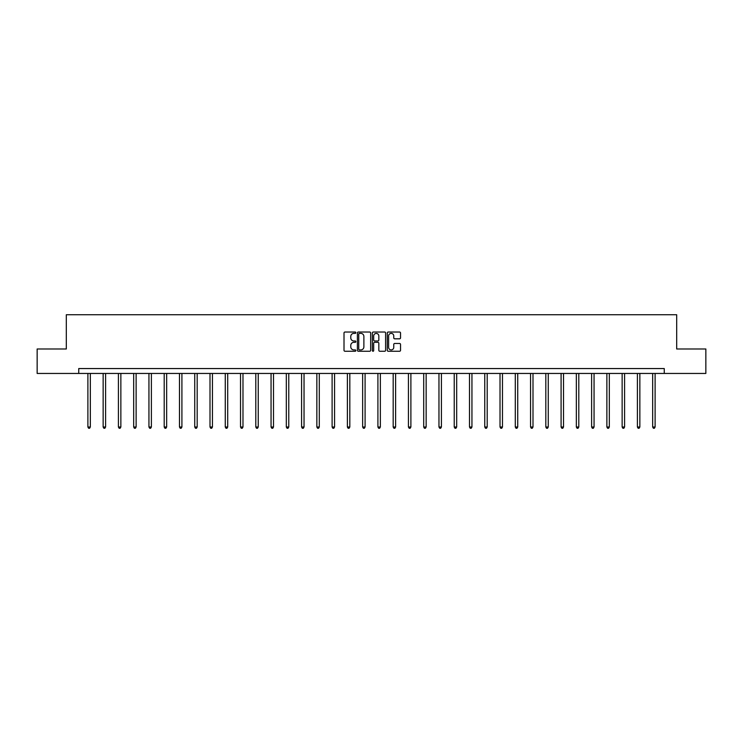 <?xml version="1.0" encoding="UTF-8"?>
<svg xmlns="http://www.w3.org/2000/svg" width="743" height="743" viewBox="0 0 743 743"><rect width="100%" height="100%" fill="white"/><g stroke="black" fill="none" stroke-linecap="round" stroke-linejoin="round"><path stroke-width="1.11" d="M355.841 332.715A0.669 0.669 0 0 0 355.173 332.037L344.966 332.037A0.957 0.957 0 0 0 344.009 333.003L344.009 350.287A0.957 0.957 0 0 0 344.966 351.253L355.173 351.253A0.669 0.669 0 0 0 355.841 350.575A0.669 0.669 0 0 0 355.173 349.907L353.854 349.907A3.074 3.074 0 0 1 350.78 346.832L350.78 345.393A3.074 3.074 0 0 1 353.854 342.319L355.173 342.319A0.669 0.669 0 0 0 355.841 341.65A0.669 0.669 0 0 0 355.173 340.972L353.854 340.972A3.074 3.074 0 0 1 350.78 337.898L350.78 336.458A3.074 3.074 0 0 1 353.854 333.384L355.173 333.384A0.669 0.669 0 0 0 355.841 332.715M399.567 338.817A0.957 0.957 0 0 0 400.533 337.851L400.533 333.003A0.957 0.957 0 0 0 399.567 332.037L388.236 332.037A0.957 0.957 0 0 0 387.279 333.003L387.279 350.287A0.957 0.957 0 0 0 388.236 351.253L399.567 351.253A0.957 0.957 0 0 0 400.533 350.287L400.533 344.436A0.957 0.957 0 0 0 399.567 343.47L394.719 343.47A0.957 0.957 0 0 0 393.762 344.436L393.762 347.334A2.573 2.573 0 0 1 391.189 349.907A2.573 2.573 0 0 1 388.617 347.334L388.617 335.957A2.573 2.573 0 0 1 391.189 333.384A2.573 2.573 0 0 1 393.762 335.957L393.762 337.851A0.957 0.957 0 0 0 394.719 338.817L399.567 338.817M78.739 373.45L37.15 373.45L37.15 348.987L66.313 348.987L66.313 314.735L676.687 314.735L676.687 348.987L705.85 348.987L705.85 373.45L664.261 373.45L664.261 368.556L78.739 368.556L78.739 373.45L664.261 373.45M370.664 333.003A0.957 0.957 0 0 0 369.698 332.037L358.367 332.037A0.957 0.957 0 0 0 357.402 333.003L357.402 350.287A0.957 0.957 0 0 0 358.367 351.253L369.698 351.253A0.957 0.957 0 0 0 370.664 350.287L370.664 333.003M373.302 332.037L384.633 332.037A0.957 0.957 0 0 1 385.598 333.003L385.598 350.287A0.957 0.957 0 0 1 384.633 351.253L379.784 351.253A0.957 0.957 0 0 1 378.828 350.287L378.828 343.275A0.957 0.957 0 0 0 377.862 342.319L374.648 342.319A0.957 0.957 0 0 0 373.683 343.275L373.683 350.575A0.669 0.669 0 0 1 373.014 351.253A0.669 0.669 0 0 1 372.336 350.575L372.336 333.003A0.957 0.957 0 0 1 373.302 332.037M359.426 333.384A0.669 0.669 0 0 0 358.748 334.062L358.748 349.238A0.669 0.669 0 0 0 359.426 349.907L360.819 349.907A3.074 3.074 0 0 0 363.884 346.832L363.884 336.458A3.074 3.074 0 0 0 360.819 333.384L359.426 333.384M378.828 336.003A2.573 2.573 0 0 0 376.255 333.431A2.573 2.573 0 0 0 373.683 336.003L373.683 340.015A0.957 0.957 0 0 0 374.648 340.972L377.862 340.972A0.957 0.957 0 0 0 378.828 340.015L378.828 336.003M87.888 373.45L87.888 426.993L90.33 426.993L90.33 373.45M90.33 426.993L89.597 428.265L88.621 428.265L87.888 426.993M103.147 373.45L103.147 426.993L105.599 426.993L105.599 373.45M105.599 426.993L104.865 428.265L103.881 428.265L103.147 426.993M118.416 373.45L118.416 426.993L120.858 426.993L120.858 373.45M120.858 426.993L120.125 428.265L119.149 428.265L118.416 426.993M133.675 373.45L133.675 426.993L136.127 426.993L136.127 373.45M136.127 426.993L135.393 428.265L134.409 428.265L133.675 426.993M148.944 373.45L148.944 426.993L151.386 426.993L151.386 373.45M151.386 426.993L150.653 428.265L149.677 428.265L148.944 426.993M164.203 373.45L164.203 426.993L166.655 426.993L166.655 373.45M166.655 426.993L165.921 428.265L164.937 428.265L164.203 426.993M179.472 373.45L179.472 426.993L181.914 426.993L181.914 373.45M181.914 426.993L181.181 428.265L180.205 428.265L179.472 426.993M194.74 373.45L194.74 426.993L197.183 426.993L197.183 373.45M197.183 426.993L196.449 428.265L195.474 428.265L194.74 426.993M210 373.45L210 426.993L212.442 426.993L212.442 373.45M212.442 426.993L211.709 428.265L210.733 428.265L210 426.993M225.268 373.45L225.268 426.993L227.711 426.993L227.711 373.45M227.711 426.993L226.977 428.265L226.002 428.265L225.268 426.993M240.528 373.45L240.528 426.993L242.98 426.993L242.98 373.45M242.98 426.993L242.246 428.265L241.261 428.265L240.528 426.993M255.796 373.45L255.796 426.993L258.239 426.993L258.239 373.45M258.239 426.993L257.505 428.265L256.53 428.265L255.796 426.993M271.056 373.45L271.056 426.993L273.508 426.993L273.508 373.45M273.508 426.993L272.774 428.265L271.789 428.265L271.056 426.993M286.324 373.45L286.324 426.993L288.767 426.993L288.767 373.45M288.767 426.993L288.033 428.265L287.058 428.265L286.324 426.993M301.584 373.45L301.584 426.993L304.036 426.993L304.036 373.45M304.036 426.993L303.302 428.265L302.317 428.265L301.584 426.993M316.852 373.45L316.852 426.993L319.295 426.993L319.295 373.45M319.295 426.993L318.561 428.265L317.586 428.265L316.852 426.993M332.112 373.45L332.112 426.993L334.564 426.993L334.564 373.45M334.564 426.993L333.83 428.265L332.845 428.265L332.112 426.993M347.38 373.45L347.38 426.993L349.823 426.993L349.823 373.45M349.823 426.993L349.089 428.265L348.114 428.265L347.38 426.993M362.649 373.45L362.649 426.993L365.092 426.993L365.092 373.45M365.092 426.993L364.358 428.265L363.383 428.265L362.649 426.993M377.908 373.45L377.908 426.993L380.351 426.993L380.351 373.45M380.351 426.993L379.617 428.265L378.642 428.265L377.908 426.993M393.177 373.45L393.177 426.993L395.62 426.993L395.62 373.45M395.62 426.993L394.886 428.265L393.911 428.265L393.177 426.993M408.436 373.45L408.436 426.993L410.888 426.993L410.888 373.45M410.888 426.993L410.155 428.265L409.17 428.265L408.436 426.993M423.705 373.45L423.705 426.993L426.148 426.993L426.148 373.45M426.148 426.993L425.414 428.265L424.439 428.265L423.705 426.993M438.964 373.45L438.964 426.993L441.416 426.993L441.416 373.45M441.416 426.993L440.683 428.265L439.698 428.265L438.964 426.993M454.233 373.45L454.233 426.993L456.676 426.993L456.676 373.45M456.676 426.993L455.942 428.265L454.967 428.265L454.233 426.993M469.492 373.45L469.492 426.993L471.944 426.993L471.944 373.45M471.944 426.993L471.211 428.265L470.226 428.265L469.492 426.993M484.761 373.45L484.761 426.993L487.204 426.993L487.204 373.45M487.204 426.993L486.47 428.265L485.495 428.265L484.761 426.993M500.02 373.45L500.02 426.993L502.472 426.993L502.472 373.45M502.472 426.993L501.739 428.265L500.754 428.265L500.02 426.993M515.289 373.45L515.289 426.993L517.732 426.993L517.732 373.45M517.732 426.993L516.998 428.265L516.023 428.265L515.289 426.993M530.558 373.45L530.558 426.993L533 426.993L533 373.45M533 426.993L532.267 428.265L531.291 428.265L530.558 426.993M545.817 373.45L545.817 426.993L548.26 426.993L548.26 373.45M548.26 426.993L547.526 428.265L546.551 428.265L545.817 426.993M561.086 373.45L561.086 426.993L563.528 426.993L563.528 373.45M563.528 426.993L562.795 428.265L561.819 428.265L561.086 426.993M576.345 373.45L576.345 426.993L578.797 426.993L578.797 373.45M578.797 426.993L578.063 428.265L577.079 428.265L576.345 426.993M591.614 373.45L591.614 426.993L594.056 426.993L594.056 373.45M594.056 426.993L593.323 428.265L592.347 428.265L591.614 426.993M606.873 373.45L606.873 426.993L609.325 426.993L609.325 373.45M609.325 426.993L608.591 428.265L607.607 428.265L606.873 426.993M622.142 373.45L622.142 426.993L624.584 426.993L624.584 373.45M624.584 426.993L623.851 428.265L622.875 428.265L622.142 426.993M637.401 373.45L637.401 426.993L639.853 426.993L639.853 373.45M639.853 426.993L639.119 428.265L638.135 428.265L637.401 426.993M652.67 373.45L652.67 426.993L655.112 426.993L655.112 373.45M655.112 426.993L654.379 428.265L653.403 428.265L652.67 426.993"/></g></svg>
